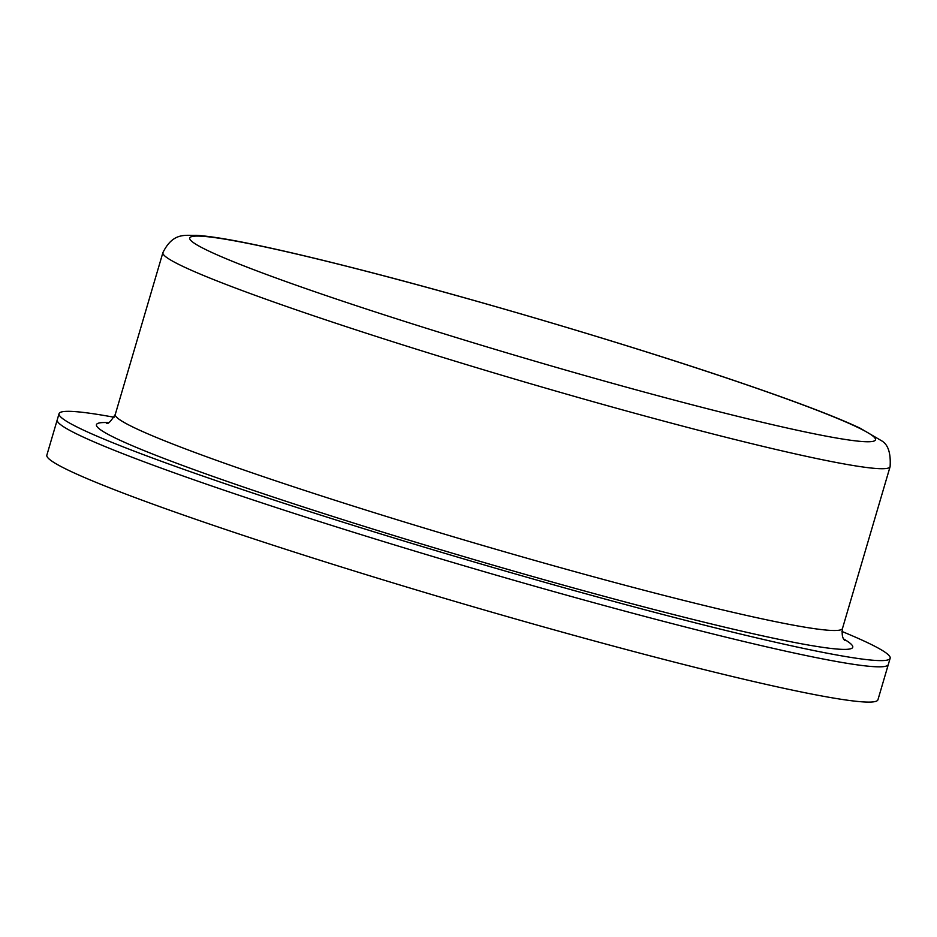<?xml version="1.0" encoding="UTF-8"?>
<svg xmlns="http://www.w3.org/2000/svg" width="937" height="937" viewBox="0 0 937 937"><rect width="100%" height="100%" fill="white"/><g stroke="black" fill="none" stroke-linecap="round" stroke-linejoin="round"><path stroke-width="1.41" d="M841.953 631.456A433.163 25.088 -163.6 0 1 890.15 658.266L877.946 699.752A433.163 25.088 -163.6 0 1 644.832 654.448A433.163 25.088 -163.6 0 1 212.594 525.095A433.163 25.088 -163.6 0 1 46.85 455.148L57.227 419.893A433.163 25.088 -163.6 0 0 222.971 489.828A433.163 25.088 -163.6 0 1 57.227 419.893L59.054 413.662A433.163 25.088 -163.6 0 1 114.103 417.246M888.323 664.497A433.163 25.088 -163.6 0 1 655.209 619.181A433.163 25.088 -163.6 0 1 222.971 489.828A433.163 25.088 -163.6 0 0 655.209 619.181A433.163 25.088 -163.6 0 0 888.323 664.497M890.15 658.266A433.163 25.088 -163.6 0 1 657.048 612.962A433.163 25.088 -163.6 0 1 224.798 483.609A433.163 25.088 -163.6 0 1 59.054 413.662M326.509 295.717A357.36 20.696 -163.6 0 1 258.577 245.588A357.36 20.696 -163.6 0 1 738.696 382.109A357.36 20.696 -163.6 0 1 806.628 432.238A357.36 20.696 -163.6 0 1 326.509 295.717M260.299 475.633A379.028 21.949 -163.6 0 1 115.274 414.435L162.897 252.639A379.028 21.949 -163.6 0 0 307.91 313.848A379.028 21.949 -163.6 0 0 686.13 427.026A379.028 21.949 -163.6 0 0 890.103 466.673L842.48 628.458A379.028 21.949 -163.6 0 1 638.519 588.811A379.028 21.949 -163.6 0 1 260.299 475.633M843.733 639.034A394.184 22.828 -163.6 0 1 679.559 616.066A394.184 22.828 -163.6 0 1 247.286 488.318A394.184 22.828 -163.6 0 1 108.493 422.634M106.654 423.29C107.884 424.414 110.753 421.463 115.274 414.435M890.103 466.673C890.97 452.747 887.948 444.009 881.014 440.46L860.213 428.244C835.781 416.719 795.56 401.423 739.574 382.355C632.065 345.612 475.352 299.079 359.023 269.364C314.762 258.015 277.856 249.347 248.317 243.362C225.489 238.712 208.073 236.03 196.091 235.304C185.678 235.819 173.216 231.79 162.897 252.639M842.48 628.458C841.672 634.583 842.492 638.612 844.928 640.58"/></g></svg>
